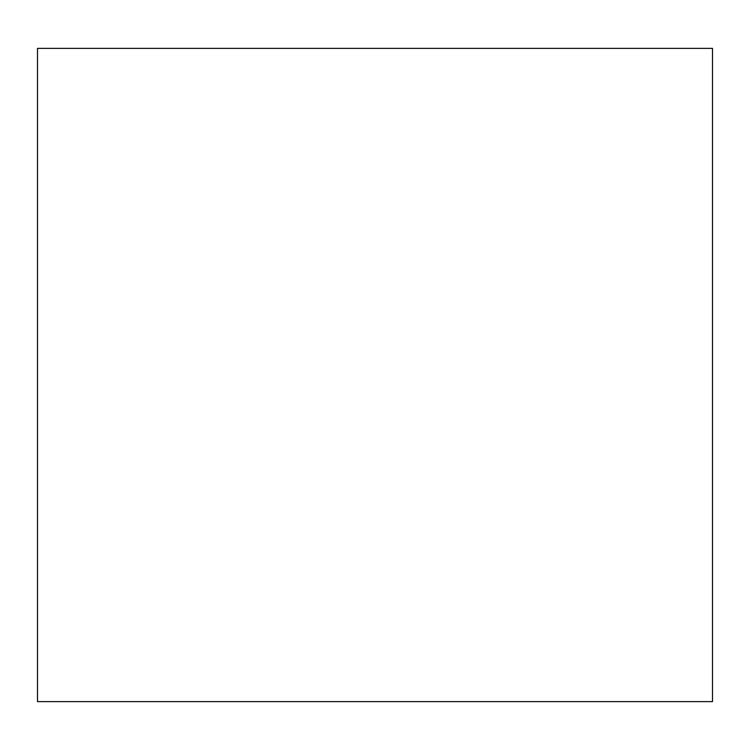 <?xml version="1.0" encoding="UTF-8"?>
<svg xmlns="http://www.w3.org/2000/svg" width="750" height="750" viewBox="0 0 750 750"><rect width="100%" height="100%" fill="white"/><g stroke="black" fill="none" stroke-linecap="round" stroke-linejoin="round"><path stroke-width="1.12" d="M37.5 173.944L37.5 253.781M37.5 496.219L37.5 576.056M37.5 48.375L37.5 701.625L712.5 701.625L712.5 48.375L37.5 48.375"/></g></svg>
